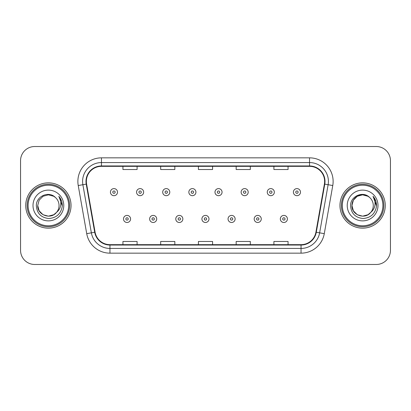<?xml version="1.0" encoding="UTF-8"?>
<svg xmlns="http://www.w3.org/2000/svg" width="411" height="411" viewBox="0 0 411 411"><rect width="100%" height="100%" fill="white"/><g stroke="black" fill="none" stroke-linecap="round" stroke-linejoin="round"><path stroke-width="0.62" d="M25.739 205.5A22.646 22.646 0 0 0 48.385 228.146A22.646 22.646 0 0 0 71.036 205.5A22.646 22.646 0 0 0 48.385 182.854A22.646 22.646 0 0 0 25.739 205.5A22.646 22.646 0 0 0 48.385 228.146A22.646 22.646 0 0 0 71.036 205.5A22.646 22.646 0 0 0 48.385 182.854A22.646 22.646 0 0 0 25.739 205.5M339.964 205.5A22.646 22.646 0 0 0 362.615 228.146A22.646 22.646 0 0 0 385.261 205.5A22.646 22.646 0 0 0 362.615 182.854A22.646 22.646 0 0 0 339.964 205.5A22.646 22.646 0 0 0 362.615 228.146A22.646 22.646 0 0 0 385.261 205.5A22.646 22.646 0 0 0 362.615 182.854A22.646 22.646 0 0 0 339.964 205.5M86.367 181.436A15.099 15.099 0 0 1 101.466 166.342L309.534 166.342A15.099 15.099 0 0 1 324.402 184.061L315.915 232.184A15.099 15.099 0 0 1 301.047 244.658L109.953 244.658A15.099 15.099 0 0 1 95.085 232.184L86.598 184.061A15.099 15.099 0 0 1 86.367 181.436M85.991 181.436A15.474 15.474 0 0 0 86.228 184.123L94.71 232.251A15.474 15.474 0 0 0 109.953 245.038L301.047 245.038A15.474 15.474 0 0 0 316.29 232.251L324.772 184.123A15.474 15.474 0 0 0 309.534 165.962L101.466 165.962A15.474 15.474 0 0 0 85.991 181.436M78.234 185.536A23.591 23.591 0 0 1 101.466 157.845L309.534 157.845A23.591 23.591 0 0 1 332.766 185.536L324.279 233.659A23.591 23.591 0 0 1 301.047 253.155L109.953 253.155A23.591 23.591 0 0 1 86.721 233.659L78.234 185.536L82.878 184.714A18.87 18.87 0 0 1 101.466 162.566L309.534 162.566A18.87 18.87 0 0 1 328.122 184.714L319.635 232.842A18.87 18.87 0 0 1 301.047 248.434L109.953 248.434A18.87 18.87 0 0 1 91.365 232.842L82.878 184.714A18.87 18.87 0 0 1 82.596 181.436M390.45 160.68A14.154 14.154 0 0 0 376.296 146.522L34.704 146.522A14.154 14.154 0 0 0 20.55 160.68L20.55 250.32A14.154 14.154 0 0 0 34.704 264.478L376.296 264.478A14.154 14.154 0 0 0 390.45 250.32L390.45 160.68L390.45 250.32M198.421 166.342L198.421 169.532L212.579 169.532L212.579 166.342M160.68 166.342L160.68 169.532L174.834 169.532L174.834 166.342M122.935 166.342L122.935 169.532L137.089 169.532L137.089 166.342M236.166 166.342L236.166 169.532L250.32 169.532L250.32 166.342M273.911 166.342L273.911 169.532L288.065 169.532L288.065 166.342M212.579 244.658L212.579 241.468L198.421 241.468L198.421 244.658M174.834 244.658L174.834 241.468L160.68 241.468L160.68 244.658M137.089 244.658L137.089 241.468L122.935 241.468L122.935 244.658M250.32 244.658L250.32 241.468L236.166 241.468L236.166 244.658M288.065 244.658L288.065 241.468L273.911 241.468L273.911 244.658M20.55 160.68L20.55 250.32M376.296 146.522L34.704 146.522M34.704 264.478L376.296 264.478M117.505 192.148A3.54 3.54 0 0 1 113.97 195.687A3.54 3.54 0 0 1 110.431 192.148A3.54 3.54 0 0 1 113.97 188.608A3.54 3.54 0 0 1 117.505 192.148A3.54 3.54 0 0 0 113.97 188.608A3.54 3.54 0 0 0 110.431 192.148M123.5 218.945A3.54 3.54 0 0 1 127.04 215.41A3.54 3.54 0 0 1 130.575 218.945A3.54 3.54 0 0 1 127.04 222.485A3.54 3.54 0 0 1 123.5 218.945A3.54 3.54 0 0 0 127.04 222.485A3.54 3.54 0 0 0 130.575 218.945M143.645 192.148A3.54 3.54 0 0 1 140.105 195.687A3.54 3.54 0 0 1 136.57 192.148A3.54 3.54 0 0 1 140.105 188.608A3.54 3.54 0 0 1 143.645 192.148A3.54 3.54 0 0 0 140.105 188.608A3.54 3.54 0 0 0 136.57 192.148M169.784 192.148A3.54 3.54 0 0 1 166.244 195.687A3.54 3.54 0 0 1 162.705 192.148A3.54 3.54 0 0 1 166.244 188.608A3.54 3.54 0 0 1 169.784 192.148A3.54 3.54 0 0 0 166.244 188.608A3.54 3.54 0 0 0 162.705 192.148M195.924 192.148A3.54 3.54 0 0 1 192.384 195.687A3.54 3.54 0 0 1 188.844 192.148A3.54 3.54 0 0 1 192.384 188.608A3.54 3.54 0 0 1 195.924 192.148A3.54 3.54 0 0 0 192.384 188.608A3.54 3.54 0 0 0 188.844 192.148M222.058 192.148A3.54 3.54 0 0 1 218.524 195.687A3.54 3.54 0 0 1 214.984 192.148A3.54 3.54 0 0 1 218.524 188.608A3.54 3.54 0 0 1 222.058 192.148A3.54 3.54 0 0 0 218.524 188.608A3.54 3.54 0 0 0 214.984 192.148M149.64 218.945A3.54 3.54 0 0 1 153.175 215.41A3.54 3.54 0 0 1 156.714 218.945A3.54 3.54 0 0 1 153.175 222.485A3.54 3.54 0 0 1 149.64 218.945A3.54 3.54 0 0 0 153.175 222.485A3.54 3.54 0 0 0 156.714 218.945M175.774 218.945A3.54 3.54 0 0 1 179.314 215.41A3.54 3.54 0 0 1 182.854 218.945A3.54 3.54 0 0 1 179.314 222.485A3.54 3.54 0 0 1 175.774 218.945A3.54 3.54 0 0 0 179.314 222.485A3.54 3.54 0 0 0 182.854 218.945M201.914 218.945A3.54 3.54 0 0 1 205.454 215.41A3.54 3.54 0 0 1 208.994 218.945A3.54 3.54 0 0 1 205.454 222.485A3.54 3.54 0 0 1 201.914 218.945A3.54 3.54 0 0 0 205.454 222.485A3.54 3.54 0 0 0 208.994 218.945M53.718 214.737A10.665 10.665 0 0 0 56.6 212.307L54.324 214.362M68.673 205.5A20.288 20.288 0 0 0 48.385 185.212A20.288 20.288 0 0 0 28.097 205.5A20.288 20.288 0 0 0 48.385 225.788A20.288 20.288 0 0 0 68.673 205.5M69.618 205.5A21.233 21.233 0 0 0 48.385 184.267A21.233 21.233 0 0 0 27.157 205.5A21.233 21.233 0 0 0 48.385 226.733A21.233 21.233 0 0 0 69.618 205.5M54.242 214.414L56.6 212.307L53.718 214.737L48.385 216.165L43.052 214.737L39.148 210.833L37.72 205.5L39.148 210.833L43.052 214.737L48.385 216.165L53.718 214.737L56.6 212.307L53.718 214.737L48.385 216.165L43.052 214.737L39.148 210.833L37.72 205.5L39.148 200.167L43.052 196.263L48.385 194.835L53.718 196.263L55.372 197.439C48.827 190.581 36.23 196.232 36.343 205.5C36.826 213.288 40.956 217.625 48.729 218.503C56.389 217.948 60.9 213.879 62.272 206.301L62.297 205.5C62.256 202.001 61.09 198.929 58.804 196.283C60.545 199.14 61.157 202.212 60.643 205.5C60.176 208.249 58.824 210.514 56.6 212.307L54.303 214.372M43.052 196.263L39.148 200.167L37.72 205.5C37.175 214.984 50.615 219.952 56.384 212.559L54.221 214.429M56.6 212.307C58.208 210.324 59.025 208.053 59.05 205.5C58.989 202.284 57.766 199.597 55.372 197.439M33.003 205.5A15.382 15.382 0 0 0 48.385 220.882A15.382 15.382 0 0 0 63.772 205.5A15.382 15.382 0 0 0 48.385 190.118A15.382 15.382 0 0 0 33.003 205.5M58.907 196.401L62.292 205.906M58.804 196.283L61.583 201.102M367.948 214.737A10.665 10.665 0 0 0 370.825 212.307L367.948 214.737L362.615 216.165L357.282 214.737L353.378 210.833L351.95 205.5L353.378 200.167L357.282 196.263L362.615 194.835L367.948 196.263L369.602 197.439C363.057 190.581 350.455 196.232 350.573 205.5C351.051 213.288 355.181 217.625 362.954 218.503C370.614 217.948 375.125 213.879 376.502 206.301L376.522 205.5C376.481 202.001 375.32 198.929 373.029 196.283C374.77 199.14 375.382 202.212 374.868 205.5C374.4 208.249 373.054 210.514 370.825 212.307L370.609 212.559C364.84 219.952 351.4 214.984 351.95 205.5L353.378 210.833L357.282 214.737L362.615 216.165L367.948 214.737L370.825 212.307L368.436 214.439M382.903 205.5A20.288 20.288 0 0 0 362.615 185.212A20.288 20.288 0 0 0 342.327 205.5A20.288 20.288 0 0 0 362.615 225.788A20.288 20.288 0 0 0 382.903 205.5M383.843 205.5A21.233 21.233 0 0 0 362.615 184.267A21.233 21.233 0 0 0 341.382 205.5A21.233 21.233 0 0 0 362.615 226.733A21.233 21.233 0 0 0 383.843 205.5M370.825 212.307C372.433 210.324 373.255 208.053 373.28 205.5C373.219 202.284 371.991 199.597 369.602 197.439M347.228 205.5A15.382 15.382 0 0 0 362.615 220.882A15.382 15.382 0 0 0 377.997 205.5A15.382 15.382 0 0 0 362.615 190.118A15.382 15.382 0 0 0 347.228 205.5M367.948 196.263A10.665 10.665 0 0 0 351.95 205.5M373.131 196.401L376.517 205.906L373.029 196.283L375.808 201.102M373.029 196.283L376.522 205.5M248.198 192.148A3.54 3.54 0 0 1 244.658 195.687A3.54 3.54 0 0 1 241.123 192.148A3.54 3.54 0 0 1 244.658 188.608A3.54 3.54 0 0 1 248.198 192.148A3.54 3.54 0 0 0 244.658 188.608A3.54 3.54 0 0 0 241.123 192.148M274.337 192.148A3.54 3.54 0 0 1 270.798 195.687A3.54 3.54 0 0 1 267.258 192.148A3.54 3.54 0 0 1 270.798 188.608A3.54 3.54 0 0 1 274.337 192.148A3.54 3.54 0 0 0 270.798 188.608A3.54 3.54 0 0 0 267.258 192.148M300.477 192.148A3.54 3.54 0 0 1 296.937 195.687A3.54 3.54 0 0 1 293.397 192.148A3.54 3.54 0 0 1 296.937 188.608A3.54 3.54 0 0 1 300.477 192.148A3.54 3.54 0 0 0 296.937 188.608A3.54 3.54 0 0 0 293.397 192.148M228.054 218.945A3.54 3.54 0 0 1 231.593 215.41A3.54 3.54 0 0 1 235.128 218.945A3.54 3.54 0 0 1 231.593 222.485A3.54 3.54 0 0 1 228.054 218.945A3.54 3.54 0 0 0 231.593 222.485A3.54 3.54 0 0 0 235.128 218.945M254.193 218.945A3.54 3.54 0 0 1 257.728 215.41A3.54 3.54 0 0 1 261.268 218.945A3.54 3.54 0 0 1 257.728 222.485A3.54 3.54 0 0 1 254.193 218.945A3.54 3.54 0 0 0 257.728 222.485A3.54 3.54 0 0 0 261.268 218.945M280.328 218.945A3.54 3.54 0 0 1 283.867 215.41A3.54 3.54 0 0 1 287.407 218.945A3.54 3.54 0 0 1 283.867 222.485A3.54 3.54 0 0 1 280.328 218.945A3.54 3.54 0 0 0 283.867 222.485A3.54 3.54 0 0 0 287.407 218.945M309.534 157.845L309.534 165.962M82.878 184.714L86.228 184.123M109.953 253.155L109.953 245.038M301.047 245.038L301.047 253.155M316.29 232.251L324.279 233.659M86.721 233.659L94.71 232.251M324.772 184.123L332.766 185.536M101.466 157.845L101.466 165.962M112.789 192.148A1.182 1.182 0 0 0 113.97 193.329A1.182 1.182 0 0 0 115.147 192.148A1.182 1.182 0 0 0 113.97 190.966A1.182 1.182 0 0 0 112.789 192.148M128.217 218.945A1.182 1.182 0 0 0 127.04 217.768A1.182 1.182 0 0 0 125.858 218.945A1.182 1.182 0 0 0 127.04 220.126A1.182 1.182 0 0 0 128.217 218.945M138.928 192.148A1.182 1.182 0 0 0 140.105 193.329A1.182 1.182 0 0 0 141.286 192.148A1.182 1.182 0 0 0 140.105 190.966A1.182 1.182 0 0 0 138.928 192.148M165.068 192.148A1.182 1.182 0 0 0 166.244 193.329A1.182 1.182 0 0 0 167.426 192.148A1.182 1.182 0 0 0 166.244 190.966A1.182 1.182 0 0 0 165.068 192.148M191.202 192.148A1.182 1.182 0 0 0 192.384 193.329A1.182 1.182 0 0 0 193.566 192.148A1.182 1.182 0 0 0 192.384 190.966A1.182 1.182 0 0 0 191.202 192.148M217.342 192.148A1.182 1.182 0 0 0 218.524 193.329A1.182 1.182 0 0 0 219.7 192.148A1.182 1.182 0 0 0 218.524 190.966A1.182 1.182 0 0 0 217.342 192.148M154.356 218.945A1.182 1.182 0 0 0 153.175 217.768A1.182 1.182 0 0 0 151.998 218.945A1.182 1.182 0 0 0 153.175 220.126A1.182 1.182 0 0 0 154.356 218.945M180.496 218.945A1.182 1.182 0 0 0 179.314 217.768A1.182 1.182 0 0 0 178.133 218.945A1.182 1.182 0 0 0 179.314 220.126A1.182 1.182 0 0 0 180.496 218.945M206.63 218.945A1.182 1.182 0 0 0 205.454 217.768A1.182 1.182 0 0 0 204.272 218.945A1.182 1.182 0 0 0 205.454 220.126A1.182 1.182 0 0 0 206.63 218.945M243.482 192.148A1.182 1.182 0 0 0 244.658 193.329A1.182 1.182 0 0 0 245.84 192.148A1.182 1.182 0 0 0 244.658 190.966A1.182 1.182 0 0 0 243.482 192.148M269.621 192.148A1.182 1.182 0 0 0 270.798 193.329A1.182 1.182 0 0 0 271.979 192.148A1.182 1.182 0 0 0 270.798 190.966A1.182 1.182 0 0 0 269.621 192.148M295.756 192.148A1.182 1.182 0 0 0 296.937 193.329A1.182 1.182 0 0 0 298.119 192.148A1.182 1.182 0 0 0 296.937 190.966A1.182 1.182 0 0 0 295.756 192.148M232.77 218.945A1.182 1.182 0 0 0 231.593 217.768A1.182 1.182 0 0 0 230.412 218.945A1.182 1.182 0 0 0 231.593 220.126A1.182 1.182 0 0 0 232.77 218.945M258.909 218.945A1.182 1.182 0 0 0 257.728 217.768A1.182 1.182 0 0 0 256.551 218.945A1.182 1.182 0 0 0 257.728 220.126A1.182 1.182 0 0 0 258.909 218.945M285.049 218.945A1.182 1.182 0 0 0 283.867 217.768A1.182 1.182 0 0 0 282.686 218.945A1.182 1.182 0 0 0 283.867 220.126A1.182 1.182 0 0 0 285.049 218.945"/></g></svg>
